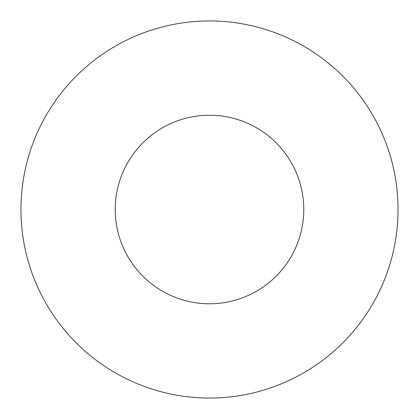 <?xml version="1.0" encoding="UTF-8"?>
<svg xmlns="http://www.w3.org/2000/svg" width="419" height="419" viewBox="0 0 419 419"><rect width="100%" height="100%" fill="white"/><g stroke="black" fill="none" stroke-linecap="round" stroke-linejoin="round"><path stroke-width="0.31" stroke-dasharray="2.1 1.57" d="M303.775 209.5A94.275 94.275 0 0 0 209.5 115.225A94.275 94.275 0 0 0 115.225 209.5A94.275 94.275 0 0 0 209.5 303.775A94.275 94.275 0 0 0 303.775 209.5M398.05 209.5A188.55 188.55 0 0 0 209.5 20.95A188.55 188.55 0 0 0 20.95 209.5A188.55 188.55 0 0 0 209.5 398.05A188.55 188.55 0 0 0 398.05 209.5"/><path stroke-width="0.63" d="M303.775 209.5A94.275 94.275 0 0 0 209.5 115.225A94.275 94.275 0 0 0 115.225 209.5A94.275 94.275 0 0 0 209.5 303.775A94.275 94.275 0 0 0 303.775 209.5M398.05 209.5A188.55 188.55 0 0 0 209.5 20.95A188.55 188.55 0 0 0 20.95 209.5A188.55 188.55 0 0 0 209.5 398.05A188.55 188.55 0 0 0 398.05 209.5"/></g></svg>
